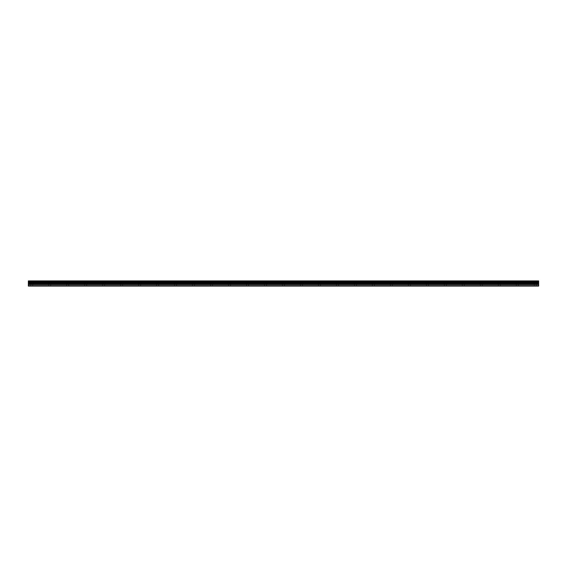 <?xml version="1.0" encoding="UTF-8"?>
<svg xmlns="http://www.w3.org/2000/svg" width="567" height="567" viewBox="0 0 567 567"><rect width="100%" height="100%" fill="white"/><g stroke="black" fill="none" stroke-linecap="round" stroke-linejoin="round"><path stroke-width="0.43" stroke-dasharray="2.83 2.13" d="M31.724 283.613L30.15 283.613L31.724 283.613M31.724 286.087L30.71 286.087L31.724 286.087M535.276 283.613L533.703 283.613L535.276 283.613M535.276 286.087L534.263 286.087L535.276 286.087M517.295 283.613L515.722 283.613L517.295 283.613M517.295 286.087L516.282 286.087L517.295 286.087M499.307 283.613L497.734 283.613L499.307 283.613M499.307 286.087L500.321 286.087L499.307 286.087M481.326 283.613L479.753 283.613L481.326 283.613M481.326 286.087L480.313 286.087L481.326 286.087M463.338 283.613L461.765 283.613L463.338 283.613M463.338 286.087L464.352 286.087L463.338 286.087M445.357 283.613L443.784 283.613L445.357 283.613M445.357 286.087L444.344 286.087L445.357 286.087M427.376 283.613L425.803 283.613L427.376 283.613M427.376 286.087L426.363 286.087L427.376 286.087M409.388 283.613L407.815 283.613L409.388 283.613M409.388 286.087L408.375 286.087L409.388 286.087M391.407 283.613L389.834 283.613L391.407 283.613M391.407 286.087L390.394 286.087L391.407 286.087M373.419 283.613L371.846 283.613L373.419 283.613M373.419 286.087L372.406 286.087L373.419 286.087M355.438 283.613L353.865 283.613L355.438 283.613M355.438 286.087L354.425 286.087L355.438 286.087M337.45 283.613L335.877 283.613L337.45 283.613M337.45 286.087L338.464 286.087L337.45 286.087M319.469 283.613L317.896 283.613L319.469 283.613M319.469 286.087L318.456 286.087L319.469 286.087M301.481 283.613L299.908 283.613L301.481 283.613M301.481 286.087L302.495 286.087L301.481 286.087M283.5 283.613L281.927 283.613L283.5 283.613M283.5 286.087L282.486 286.087L283.5 286.087M265.519 283.613L267.092 283.613L265.519 283.613M265.519 286.087L264.505 286.087L265.519 286.087M247.531 283.613L245.958 283.613L247.531 283.613M247.531 286.087L246.517 286.087L247.531 286.087M229.55 283.613L231.123 283.613L229.55 283.613M229.55 286.087L228.536 286.087L229.55 286.087M211.562 283.613L209.988 283.613L211.562 283.613M211.562 286.087L210.548 286.087L211.562 286.087M193.581 283.613L195.154 283.613L193.581 283.613M193.581 286.087L192.567 286.087L193.581 286.087M175.593 283.613L174.019 283.613L175.593 283.613M175.593 286.087L176.606 286.087L175.593 286.087M157.612 283.613L156.038 283.613L157.612 283.613M157.612 286.087L156.598 286.087L157.612 286.087M139.624 283.613L138.05 283.613L139.624 283.613M139.624 286.087L140.637 286.087L139.624 286.087M121.643 283.613L120.069 283.613L121.643 283.613M121.643 286.087L120.629 286.087L121.643 286.087M103.662 283.613L102.088 283.613L103.662 283.613M103.662 286.087L102.648 286.087L103.662 286.087M85.674 283.613L84.1 283.613L85.674 283.613M85.674 286.087L86.687 286.087L85.674 286.087M67.693 283.613L66.119 283.613L67.693 283.613M67.693 286.087L66.679 286.087L67.693 286.087M49.705 283.613L48.131 283.613L49.705 283.613M49.705 286.087L50.718 286.087L49.705 286.087M31.724 280.913L30.15 280.913L31.724 280.913M535.276 280.913L533.703 280.913L535.276 280.913M517.295 280.913L515.722 280.913L517.295 280.913M499.307 280.913L497.734 280.913L499.307 280.913M481.326 280.913L479.753 280.913L481.326 280.913M463.338 280.913L461.765 280.913L463.338 280.913M445.357 280.913L443.784 280.913L445.357 280.913M427.376 280.913L425.803 280.913L427.376 280.913M409.388 280.913L407.815 280.913L409.388 280.913M391.407 280.913L389.834 280.913L391.407 280.913M373.419 280.913L371.846 280.913L373.419 280.913M355.438 280.913L353.865 280.913L355.438 280.913M337.45 280.913L335.877 280.913L337.45 280.913M319.469 280.913L317.896 280.913L319.469 280.913M301.481 280.913L299.908 280.913L301.481 280.913M283.5 280.913L281.927 280.913L283.5 280.913M265.519 280.913L267.092 280.913L265.519 280.913M247.531 280.913L245.958 280.913L247.531 280.913M229.55 280.913L231.123 280.913L229.55 280.913M211.562 280.913L209.988 280.913L211.562 280.913M193.581 280.913L195.154 280.913L193.581 280.913M175.593 280.913L174.019 280.913L175.593 280.913M157.612 280.913L156.038 280.913L157.612 280.913M139.624 280.913L138.05 280.913L139.624 280.913M121.643 280.913L120.069 280.913L121.643 280.913M103.662 280.913L102.088 280.913L103.662 280.913M85.674 280.913L84.1 280.913L85.674 280.913M67.693 280.913L66.119 280.913L67.693 280.913M49.705 280.913L48.131 280.913L49.705 280.913M28.35 285.747L538.65 285.747L28.35 286.087L28.35 284.464L538.65 284.464L538.65 282.635L28.35 282.635L28.35 281.962L538.65 281.962L538.65 281.558L28.35 281.558L28.35 280.913L538.65 280.913L28.35 281.005M538.65 281.962L28.35 282.068M28.35 281.962L28.35 281.558M28.35 282.635L28.35 284.464M538.65 285.747L538.65 284.577L28.35 284.577M28.35 282.564L538.65 282.635M538.65 282.564L538.65 282.068M28.35 281.445L538.65 281.551M538.65 281.445L538.65 281.005M538.65 282.848L28.35 282.848M28.35 283.727L538.65 283.727M538.65 283.84L28.35 283.84M538.65 282.735L28.35 282.735M30.71 286.087L30.71 283.613M534.263 286.087L534.263 283.613M516.282 286.087L516.282 283.613M498.301 286.087L498.301 283.613M480.313 286.087L480.313 283.613M462.332 286.087L462.332 283.613M444.344 286.087L444.344 283.613M426.363 286.087L426.363 283.613M408.375 286.087L408.375 283.613M390.394 286.087L390.394 283.613M372.406 286.087L372.406 283.613M354.425 286.087L354.425 283.613M336.444 286.087L336.444 283.613M318.456 286.087L318.456 283.613M300.475 286.087L300.475 283.613M282.486 286.087L282.486 283.613M264.505 286.087L264.505 283.613M246.517 286.087L246.517 283.613M228.536 286.087L228.536 283.613M210.548 286.087L210.548 283.613M192.567 286.087L192.567 283.613M174.586 286.087L174.586 283.613M156.598 286.087L156.598 283.613M138.617 286.087L138.617 283.613M120.629 286.087L120.629 283.613M102.648 286.087L102.648 283.613M84.66 286.087L84.66 283.613M66.679 286.087L66.679 283.613M48.691 286.087L48.691 283.613M30.15 283.613L30.15 280.913M533.703 283.613L533.703 280.913M515.722 283.613L515.722 280.913M497.734 283.613L497.734 280.913M479.753 283.613L479.753 280.913M461.765 283.613L461.765 280.913M443.784 283.613L443.784 280.913M425.803 283.613L425.803 280.913M407.815 283.613L407.815 280.913M389.834 283.613L389.834 280.913M371.846 283.613L371.846 280.913M353.865 283.613L353.865 280.913M335.877 283.613L335.877 280.913M317.896 283.613L317.896 280.913M299.908 283.613L299.908 280.913M281.927 283.613L281.927 280.913M263.946 283.613L263.946 280.913M245.958 283.613L245.958 280.913M227.977 283.613L227.977 280.913M209.988 283.613L209.988 280.913M192.007 283.613L192.007 280.913M174.019 283.613L174.019 280.913M156.038 283.613L156.038 280.913M138.05 283.613L138.05 280.913M120.069 283.613L120.069 280.913M102.088 283.613L102.088 280.913M84.1 283.613L84.1 280.913M66.119 283.613L66.119 280.913M48.131 283.613L48.131 280.913M32.737 286.087L32.737 283.613M536.29 286.087L536.29 283.613M518.309 286.087L518.309 283.613M500.321 286.087L500.321 283.613M482.34 286.087L482.34 283.613M464.352 286.087L464.352 283.613M446.371 286.087L446.371 283.613M428.383 286.087L428.383 283.613M410.402 286.087L410.402 283.613M392.414 286.087L392.414 283.613M374.433 286.087L374.433 283.613M356.452 286.087L356.452 283.613M338.464 286.087L338.464 283.613M320.483 286.087L320.483 283.613M302.495 286.087L302.495 283.613M284.514 286.087L284.514 283.613M266.525 286.087L266.525 283.613M248.544 286.087L248.544 283.613M230.556 286.087L230.556 283.613M212.575 286.087L212.575 283.613M194.594 286.087L194.594 283.613M176.606 286.087L176.606 283.613M158.625 286.087L158.625 283.613M140.637 286.087L140.637 283.613M122.656 286.087L122.656 283.613M104.668 286.087L104.668 283.613M86.687 286.087L86.687 283.613M68.699 286.087L68.699 283.613M50.718 286.087L50.718 283.613M28.35 280.913L538.65 280.913M33.297 283.613L33.297 280.913M536.85 283.613L536.85 280.913M518.869 283.613L518.869 280.913M500.881 283.613L500.881 280.913M482.9 283.613L482.9 280.913M464.912 283.613L464.912 280.913M446.931 283.613L446.931 280.913M428.95 283.613L428.95 280.913M410.962 283.613L410.962 280.913M392.981 283.613L392.981 280.913M374.993 283.613L374.993 280.913M357.012 283.613L357.012 280.913M339.023 283.613L339.023 280.913M321.042 283.613L321.042 280.913M303.054 283.613L303.054 280.913M285.073 283.613L285.073 280.913M267.092 283.613L267.092 280.913M249.104 283.613L249.104 280.913M231.123 283.613L231.123 280.913M213.135 283.613L213.135 280.913M195.154 283.613L195.154 280.913M177.166 283.613L177.166 280.913M159.185 283.613L159.185 280.913M141.197 283.613L141.197 280.913M123.216 283.613L123.216 280.913M105.235 283.613L105.235 280.913M87.247 283.613L87.247 280.913M69.266 283.613L69.266 280.913M51.278 283.613L51.278 280.913"/><path stroke-width="0.85" d="M28.35 284.464L28.35 282.635L538.65 282.635L538.65 284.464L28.35 284.464L28.35 286.087L538.65 286.087L538.65 284.464M28.35 281.005L538.65 281.005L28.35 280.913L28.35 282.635M538.65 280.913L28.35 280.913M538.65 281.005L538.65 281.445L28.35 281.445M28.35 281.558L538.65 281.445M538.65 281.558L538.65 281.962L28.35 281.962M28.35 282.068L538.65 281.962M538.65 282.068L538.65 282.564L28.35 282.564M28.35 285.747L538.65 285.747M28.35 282.735L538.65 282.735M28.35 284.577L538.65 284.577M28.35 283.84L538.65 283.84M538.65 283.727L28.35 283.727M28.35 282.848L538.65 282.848"/></g></svg>
